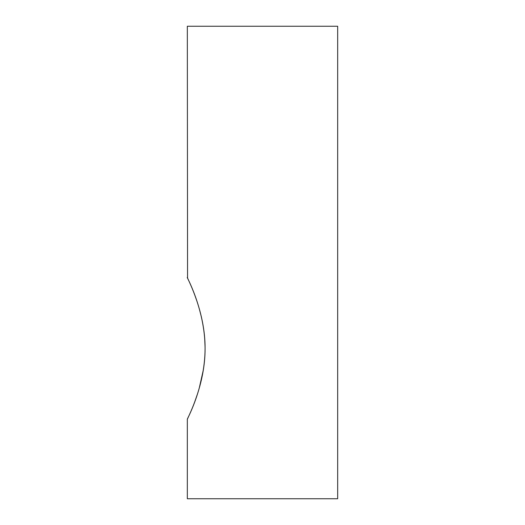 <?xml version="1.0" encoding="UTF-8"?>
<svg xmlns="http://www.w3.org/2000/svg" width="525" height="525" viewBox="0 0 525 525"><rect width="100%" height="100%" fill="white"/><g stroke="black" fill="none" stroke-linecap="round" stroke-linejoin="round"><path stroke-width="0.79" d="M187.327 419.278L187.327 498.75L337.673 498.75L337.673 26.25L187.327 26.25L187.563 278.027M337.673 498.75L337.673 26.25M205.078 347.104L204.671 337.949M201.482 317.29L199.257 308.674M196.547 300.07L195.175 296.205M191.054 285.817L189.663 282.627M205.085 348.41C205.045 307.716 184.8 273.643 187.458 277.81C188.508 280.632 205.242 312.119 205.085 348.41C205.032 389.307 184.629 423.478 187.484 418.957C188.672 415.866 205.249 384.503 205.085 348.41M194.939 401.258L197.459 394.012M199.192 388.382L203.372 369.79M204.008 365.321L204.586 359.887M337.673 348.41L337.673 419.285L337.673 348.41"/></g></svg>
